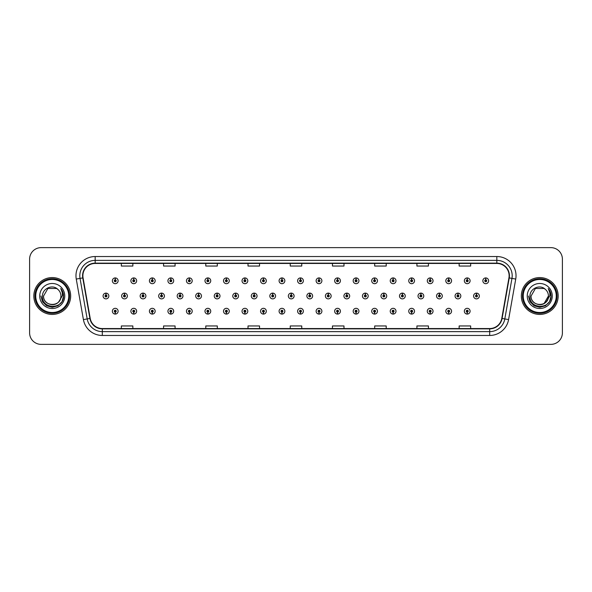 <?xml version="1.0" encoding="UTF-8"?>
<svg xmlns="http://www.w3.org/2000/svg" width="592" height="592" viewBox="0 0 592 592"><rect width="100%" height="100%" fill="white"/><g stroke="black" fill="none" stroke-linecap="round" stroke-linejoin="round"><path stroke-width="0.89" d="M281.918 312.162L281.836 314.078A2.879 2.879 0 0 0 282.088 314.078L281.999 312.162A0.962 0.962 0 0 0 282.917 311.2A0.962 0.962 0 0 0 281.962 310.238A0.962 0.962 0 0 0 281 311.2A0.962 0.962 0 0 0 281.918 312.162L281.94 311.584A0.385 0.385 0 0 1 281.577 311.2A0.385 0.385 0 0 1 281.962 310.815A0.385 0.385 0 0 1 282.347 311.2A0.385 0.385 0 0 1 281.977 311.584L281.999 312.162M263.396 312.162L263.307 314.078A2.879 2.879 0 0 0 263.558 314.078L263.477 312.162A0.962 0.962 0 0 0 264.395 311.2A0.962 0.962 0 0 0 263.433 310.238A0.962 0.962 0 0 0 262.478 311.2A0.962 0.962 0 0 0 263.396 312.162L263.418 311.584A0.385 0.385 0 0 1 263.048 311.2A0.385 0.385 0 0 1 263.433 310.815A0.385 0.385 0 0 1 263.817 311.2A0.385 0.385 0 0 1 263.455 311.584L263.477 312.162M244.866 312.162L244.785 314.078A2.879 2.879 0 0 0 245.036 314.078L244.955 312.162A0.962 0.962 0 0 0 245.872 311.2A0.962 0.962 0 0 0 244.91 310.238A0.962 0.962 0 0 0 243.948 311.2A0.962 0.962 0 0 0 244.866 312.162L244.896 311.584A0.385 0.385 0 0 1 244.526 311.2A0.385 0.385 0 0 1 244.91 310.815A0.385 0.385 0 0 1 245.295 311.2A0.385 0.385 0 0 1 244.925 311.584L244.955 312.162M226.344 312.162L226.262 314.078A2.879 2.879 0 0 0 226.507 314.078L226.425 312.162A0.962 0.962 0 0 0 227.343 311.2A0.962 0.962 0 0 0 226.381 310.238A0.962 0.962 0 0 0 225.426 311.2A0.962 0.962 0 0 0 226.344 312.162L226.366 311.584A0.385 0.385 0 0 1 226.003 311.2A0.385 0.385 0 0 1 226.381 310.815A0.385 0.385 0 0 1 226.766 311.2A0.385 0.385 0 0 1 226.403 311.584L226.425 312.162M189.292 312.162L189.211 314.078A2.879 2.879 0 0 0 189.462 314.078L189.373 312.162A0.962 0.962 0 0 0 190.291 311.2A0.962 0.962 0 0 0 189.336 310.238A0.962 0.962 0 0 0 188.374 311.2A0.962 0.962 0 0 0 189.292 312.162L189.314 311.584A0.385 0.385 0 0 1 188.952 311.2A0.385 0.385 0 0 1 189.336 310.815A0.385 0.385 0 0 1 189.721 311.2A0.385 0.385 0 0 1 189.351 311.584L189.373 312.162M207.814 312.162L207.733 314.078A2.879 2.879 0 0 0 207.984 314.078L207.903 312.162A0.962 0.962 0 0 0 208.821 311.2A0.962 0.962 0 0 0 207.859 310.238A0.962 0.962 0 0 0 206.897 311.2A0.962 0.962 0 0 0 207.814 312.162L207.844 311.584A0.385 0.385 0 0 1 207.474 311.2A0.385 0.385 0 0 1 207.859 310.815A0.385 0.385 0 0 1 208.243 311.2A0.385 0.385 0 0 1 207.873 311.584L207.903 312.162M133.718 312.162L133.637 314.078A2.879 2.879 0 0 0 133.881 314.078L133.799 312.162A0.962 0.962 0 0 0 134.717 311.2A0.962 0.962 0 0 0 133.755 310.238A0.962 0.962 0 0 0 132.8 311.2A0.962 0.962 0 0 0 133.718 312.162L133.74 311.584A0.385 0.385 0 0 1 133.378 311.2A0.385 0.385 0 0 1 133.755 310.815A0.385 0.385 0 0 1 134.14 311.2A0.385 0.385 0 0 1 133.777 311.584L133.799 312.162M152.24 312.162L152.159 314.078A2.879 2.879 0 0 0 152.41 314.078L152.329 312.162A0.962 0.962 0 0 0 153.247 311.2A0.962 0.962 0 0 0 152.285 310.238A0.962 0.962 0 0 0 151.323 311.2A0.962 0.962 0 0 0 152.24 312.162L152.27 311.584A0.385 0.385 0 0 1 151.9 311.2A0.385 0.385 0 0 1 152.285 310.815A0.385 0.385 0 0 1 152.669 311.2A0.385 0.385 0 0 1 152.299 311.584L152.329 312.162M170.77 312.162L170.681 314.078A2.879 2.879 0 0 0 170.933 314.078L170.851 312.162A0.962 0.962 0 0 0 171.769 311.2A0.962 0.962 0 0 0 170.807 310.238A0.962 0.962 0 0 0 169.852 311.2A0.962 0.962 0 0 0 170.77 312.162L170.792 311.584A0.385 0.385 0 0 1 170.422 311.2A0.385 0.385 0 0 1 170.807 310.815A0.385 0.385 0 0 1 171.192 311.2A0.385 0.385 0 0 1 170.829 311.584L170.851 312.162M300.44 312.162L300.359 314.078A2.879 2.879 0 0 0 300.61 314.078L300.529 312.162A0.962 0.962 0 0 0 301.446 311.2A0.962 0.962 0 0 0 300.484 310.238A0.962 0.962 0 0 0 299.522 311.2A0.962 0.962 0 0 0 300.44 312.162L300.47 311.584A0.385 0.385 0 0 1 300.1 311.2A0.385 0.385 0 0 1 300.484 310.815A0.385 0.385 0 0 1 300.869 311.2A0.385 0.385 0 0 1 300.499 311.584L300.529 312.162M318.97 312.162L318.888 314.078A2.879 2.879 0 0 0 319.132 314.078L319.051 312.162A0.962 0.962 0 0 0 319.969 311.2A0.962 0.962 0 0 0 319.007 310.238A0.962 0.962 0 0 0 318.052 311.2A0.962 0.962 0 0 0 318.97 312.162L318.992 311.584A0.385 0.385 0 0 1 318.629 311.2A0.385 0.385 0 0 1 319.007 310.815A0.385 0.385 0 0 1 319.391 311.2A0.385 0.385 0 0 1 319.029 311.584L319.051 312.162M337.492 312.162L337.41 314.078A2.879 2.879 0 0 0 337.662 314.078L337.581 312.162A0.962 0.962 0 0 0 338.498 311.2A0.962 0.962 0 0 0 337.536 310.238A0.962 0.962 0 0 0 336.574 311.2A0.962 0.962 0 0 0 337.492 312.162L337.521 311.584A0.385 0.385 0 0 1 337.151 311.2A0.385 0.385 0 0 1 337.536 310.815A0.385 0.385 0 0 1 337.921 311.2A0.385 0.385 0 0 1 337.551 311.584L337.581 312.162M356.021 312.162L355.933 314.078A2.879 2.879 0 0 0 356.184 314.078L356.103 312.162A0.962 0.962 0 0 0 357.02 311.2A0.962 0.962 0 0 0 356.058 310.238A0.962 0.962 0 0 0 355.104 311.2A0.962 0.962 0 0 0 356.021 312.162L356.044 311.584A0.385 0.385 0 0 1 355.674 311.2A0.385 0.385 0 0 1 356.058 310.815A0.385 0.385 0 0 1 356.443 311.2A0.385 0.385 0 0 1 356.081 311.584L356.103 312.162M374.544 312.162L374.462 314.078A2.879 2.879 0 0 0 374.714 314.078L374.625 312.162A0.962 0.962 0 0 0 375.543 311.2A0.962 0.962 0 0 0 374.588 310.238A0.962 0.962 0 0 0 373.626 311.2A0.962 0.962 0 0 0 374.544 312.162L374.566 311.584A0.385 0.385 0 0 1 374.203 311.2A0.385 0.385 0 0 1 374.588 310.815A0.385 0.385 0 0 1 374.973 311.2A0.385 0.385 0 0 1 374.603 311.584L374.625 312.162M393.066 312.162L392.984 314.078A2.879 2.879 0 0 0 393.236 314.078L393.155 312.162A0.962 0.962 0 0 0 394.072 311.2A0.962 0.962 0 0 0 393.11 310.238A0.962 0.962 0 0 0 392.148 311.2A0.962 0.962 0 0 0 393.066 312.162L393.095 311.584A0.385 0.385 0 0 1 392.725 311.2A0.385 0.385 0 0 1 393.11 310.815A0.385 0.385 0 0 1 393.495 311.2A0.385 0.385 0 0 1 393.125 311.584L393.155 312.162M411.595 312.162L411.514 314.078A2.879 2.879 0 0 0 411.758 314.078L411.677 312.162A0.962 0.962 0 0 0 412.594 311.2A0.962 0.962 0 0 0 411.632 310.238A0.962 0.962 0 0 0 410.678 311.2A0.962 0.962 0 0 0 411.595 312.162L411.618 311.584A0.385 0.385 0 0 1 411.255 311.2A0.385 0.385 0 0 1 411.632 310.815A0.385 0.385 0 0 1 412.017 311.2A0.385 0.385 0 0 1 411.655 311.584L411.677 312.162M430.118 312.162L430.036 314.078A2.879 2.879 0 0 0 430.288 314.078L430.206 312.162A0.962 0.962 0 0 0 431.124 311.2A0.962 0.962 0 0 0 430.162 310.238A0.962 0.962 0 0 0 429.2 311.2A0.962 0.962 0 0 0 430.118 312.162L430.147 311.584A0.385 0.385 0 0 1 429.777 311.2A0.385 0.385 0 0 1 430.162 310.815A0.385 0.385 0 0 1 430.547 311.2A0.385 0.385 0 0 1 430.177 311.584L430.206 312.162M448.647 312.162L448.558 314.078A2.879 2.879 0 0 0 448.81 314.078L448.729 312.162A0.962 0.962 0 0 0 449.646 311.2A0.962 0.962 0 0 0 448.684 310.238A0.962 0.962 0 0 0 447.73 311.2A0.962 0.962 0 0 0 448.647 312.162L448.669 311.584A0.385 0.385 0 0 1 448.299 311.2A0.385 0.385 0 0 1 448.684 310.815A0.385 0.385 0 0 1 449.069 311.2A0.385 0.385 0 0 1 448.706 311.584L448.729 312.162M467.169 312.162L467.088 314.078A2.879 2.879 0 0 0 467.34 314.078L467.251 312.162A0.962 0.962 0 0 0 468.168 311.2A0.962 0.962 0 0 0 467.214 310.238A0.962 0.962 0 0 0 466.252 311.2A0.962 0.962 0 0 0 467.169 312.162L467.192 311.584A0.385 0.385 0 0 1 466.829 311.2A0.385 0.385 0 0 1 467.214 310.815A0.385 0.385 0 0 1 467.599 311.2A0.385 0.385 0 0 1 467.229 311.584L467.251 312.162M115.188 312.162L115.107 314.078A2.879 2.879 0 0 0 115.359 314.078L115.277 312.162A0.962 0.962 0 0 0 116.195 311.2A0.962 0.962 0 0 0 115.233 310.238A0.962 0.962 0 0 0 114.271 311.2A0.962 0.962 0 0 0 115.188 312.162L115.218 311.584A0.385 0.385 0 0 1 114.848 311.2A0.385 0.385 0 0 1 115.233 310.815A0.385 0.385 0 0 1 115.618 311.2A0.385 0.385 0 0 1 115.248 311.584L115.277 312.162M291.264 295.038L291.345 293.121A2.879 2.879 0 0 0 291.094 293.121L291.183 295.038A0.962 0.962 0 0 0 290.265 296A0.962 0.962 0 0 0 291.22 296.962A0.962 0.962 0 0 0 292.182 296A0.962 0.962 0 0 0 291.264 295.038L291.242 295.615A0.385 0.385 0 0 1 291.604 296A0.385 0.385 0 0 1 291.22 296.385A0.385 0.385 0 0 1 290.842 296A0.385 0.385 0 0 1 291.205 295.615L291.183 295.038M272.742 295.038L272.823 293.121A2.879 2.879 0 0 0 272.572 293.121L272.653 295.038A0.962 0.962 0 0 0 271.735 296A0.962 0.962 0 0 0 272.697 296.962A0.962 0.962 0 0 0 273.659 296A0.962 0.962 0 0 0 272.742 295.038L272.712 295.615A0.385 0.385 0 0 1 273.082 296A0.385 0.385 0 0 1 272.697 296.385A0.385 0.385 0 0 1 272.313 296A0.385 0.385 0 0 1 272.683 295.615L272.653 295.038M254.212 295.038L254.301 293.121A2.879 2.879 0 0 0 254.049 293.121L254.131 295.038A0.962 0.962 0 0 0 253.213 296A0.962 0.962 0 0 0 254.175 296.962A0.962 0.962 0 0 0 255.13 296A0.962 0.962 0 0 0 254.212 295.038L254.19 295.615A0.385 0.385 0 0 1 254.553 296A0.385 0.385 0 0 1 254.175 296.385A0.385 0.385 0 0 1 253.79 296A0.385 0.385 0 0 1 254.153 295.615L254.131 295.038M235.69 295.038L235.771 293.121A2.879 2.879 0 0 0 235.52 293.121L235.609 295.038A0.962 0.962 0 0 0 234.691 296A0.962 0.962 0 0 0 235.646 296.962A0.962 0.962 0 0 0 236.608 296A0.962 0.962 0 0 0 235.69 295.038L235.66 295.615A0.385 0.385 0 0 1 236.03 296A0.385 0.385 0 0 1 235.646 296.385A0.385 0.385 0 0 1 235.261 296A0.385 0.385 0 0 1 235.631 295.615L235.609 295.038M180.116 295.038L180.197 293.121A2.879 2.879 0 0 0 179.946 293.121L180.027 295.038A0.962 0.962 0 0 0 179.11 296A0.962 0.962 0 0 0 180.072 296.962A0.962 0.962 0 0 0 181.034 296A0.962 0.962 0 0 0 180.116 295.038L180.086 295.615A0.385 0.385 0 0 1 180.456 296A0.385 0.385 0 0 1 180.072 296.385A0.385 0.385 0 0 1 179.687 296A0.385 0.385 0 0 1 180.057 295.615L180.027 295.038M161.586 295.038L161.675 293.121A2.879 2.879 0 0 0 161.424 293.121L161.505 295.038A0.962 0.962 0 0 0 160.587 296A0.962 0.962 0 0 0 161.549 296.962A0.962 0.962 0 0 0 162.504 296A0.962 0.962 0 0 0 161.586 295.038L161.564 295.615A0.385 0.385 0 0 1 161.927 296A0.385 0.385 0 0 1 161.549 296.385A0.385 0.385 0 0 1 161.165 296A0.385 0.385 0 0 1 161.527 295.615L161.505 295.038M143.064 295.038L143.146 293.121A2.879 2.879 0 0 0 142.894 293.121L142.983 295.038A0.962 0.962 0 0 0 142.058 296A0.962 0.962 0 0 0 143.02 296.962A0.962 0.962 0 0 0 143.982 296A0.962 0.962 0 0 0 143.064 295.038L143.035 295.615A0.385 0.385 0 0 1 143.405 296A0.385 0.385 0 0 1 143.02 296.385A0.385 0.385 0 0 1 142.635 296A0.385 0.385 0 0 1 143.005 295.615L142.983 295.038M124.535 295.038L124.623 293.121A2.879 2.879 0 0 0 124.372 293.121L124.453 295.038A0.962 0.962 0 0 0 123.536 296A0.962 0.962 0 0 0 124.498 296.962A0.962 0.962 0 0 0 125.452 296A0.962 0.962 0 0 0 124.535 295.038L124.512 295.615A0.385 0.385 0 0 1 124.882 296A0.385 0.385 0 0 1 124.498 296.385A0.385 0.385 0 0 1 124.113 296A0.385 0.385 0 0 1 124.483 295.615L124.453 295.038M217.16 295.038L217.249 293.121A2.879 2.879 0 0 0 216.998 293.121L217.079 295.038A0.962 0.962 0 0 0 216.161 296A0.962 0.962 0 0 0 217.123 296.962A0.962 0.962 0 0 0 218.078 296A0.962 0.962 0 0 0 217.16 295.038L217.138 295.615A0.385 0.385 0 0 1 217.508 296A0.385 0.385 0 0 1 217.123 296.385A0.385 0.385 0 0 1 216.739 296A0.385 0.385 0 0 1 217.109 295.615L217.079 295.038M198.638 295.038L198.72 293.121A2.879 2.879 0 0 0 198.468 293.121L198.557 295.038A0.962 0.962 0 0 0 197.639 296A0.962 0.962 0 0 0 198.594 296.962A0.962 0.962 0 0 0 199.556 296A0.962 0.962 0 0 0 198.638 295.038L198.616 295.615A0.385 0.385 0 0 1 198.979 296A0.385 0.385 0 0 1 198.594 296.385A0.385 0.385 0 0 1 198.216 296A0.385 0.385 0 0 1 198.579 295.615L198.557 295.038M309.786 295.038L309.875 293.121A2.879 2.879 0 0 0 309.623 293.121L309.705 295.038A0.962 0.962 0 0 0 308.787 296A0.962 0.962 0 0 0 309.749 296.962A0.962 0.962 0 0 0 310.704 296A0.962 0.962 0 0 0 309.786 295.038L309.764 295.615A0.385 0.385 0 0 1 310.134 296A0.385 0.385 0 0 1 309.749 296.385A0.385 0.385 0 0 1 309.364 296A0.385 0.385 0 0 1 309.734 295.615L309.705 295.038M328.316 295.038L328.397 293.121A2.879 2.879 0 0 0 328.146 293.121L328.234 295.038A0.962 0.962 0 0 0 327.317 296A0.962 0.962 0 0 0 328.271 296.962A0.962 0.962 0 0 0 329.233 296A0.962 0.962 0 0 0 328.316 295.038L328.286 295.615A0.385 0.385 0 0 1 328.656 296A0.385 0.385 0 0 1 328.271 296.385A0.385 0.385 0 0 1 327.887 296A0.385 0.385 0 0 1 328.257 295.615L328.234 295.038M346.838 295.038L346.927 293.121A2.879 2.879 0 0 0 346.675 293.121L346.757 295.038A0.962 0.962 0 0 0 345.839 296A0.962 0.962 0 0 0 346.801 296.962A0.962 0.962 0 0 0 347.756 296A0.962 0.962 0 0 0 346.838 295.038L346.816 295.615A0.385 0.385 0 0 1 347.178 296A0.385 0.385 0 0 1 346.801 296.385A0.385 0.385 0 0 1 346.416 296A0.385 0.385 0 0 1 346.779 295.615L346.757 295.038M365.368 295.038L365.449 293.121A2.879 2.879 0 0 0 365.197 293.121L365.279 295.038A0.962 0.962 0 0 0 364.361 296A0.962 0.962 0 0 0 365.323 296.962A0.962 0.962 0 0 0 366.285 296A0.962 0.962 0 0 0 365.368 295.038L365.338 295.615A0.385 0.385 0 0 1 365.708 296A0.385 0.385 0 0 1 365.323 296.385A0.385 0.385 0 0 1 364.938 296A0.385 0.385 0 0 1 365.308 295.615L365.279 295.038M383.89 295.038L383.971 293.121A2.879 2.879 0 0 0 383.72 293.121L383.808 295.038A0.962 0.962 0 0 0 382.891 296A0.962 0.962 0 0 0 383.845 296.962A0.962 0.962 0 0 0 384.807 296A0.962 0.962 0 0 0 383.89 295.038L383.868 295.615A0.385 0.385 0 0 1 384.23 296A0.385 0.385 0 0 1 383.845 296.385A0.385 0.385 0 0 1 383.468 296A0.385 0.385 0 0 1 383.831 295.615L383.808 295.038M402.412 295.038L402.501 293.121A2.879 2.879 0 0 0 402.249 293.121L402.331 295.038A0.962 0.962 0 0 0 401.413 296A0.962 0.962 0 0 0 402.375 296.962A0.962 0.962 0 0 0 403.33 296A0.962 0.962 0 0 0 402.412 295.038L402.39 295.615A0.385 0.385 0 0 1 402.76 296A0.385 0.385 0 0 1 402.375 296.385A0.385 0.385 0 0 1 401.99 296A0.385 0.385 0 0 1 402.36 295.615L402.331 295.038M420.942 295.038L421.023 293.121A2.879 2.879 0 0 0 420.771 293.121L420.86 295.038A0.962 0.962 0 0 0 419.943 296A0.962 0.962 0 0 0 420.897 296.962A0.962 0.962 0 0 0 421.859 296A0.962 0.962 0 0 0 420.942 295.038L420.912 295.615A0.385 0.385 0 0 1 421.282 296A0.385 0.385 0 0 1 420.897 296.385A0.385 0.385 0 0 1 420.512 296A0.385 0.385 0 0 1 420.882 295.615L420.86 295.038M439.464 295.038L439.553 293.121A2.879 2.879 0 0 0 439.301 293.121L439.382 295.038A0.962 0.962 0 0 0 438.465 296A0.962 0.962 0 0 0 439.427 296.962A0.962 0.962 0 0 0 440.381 296A0.962 0.962 0 0 0 439.464 295.038L439.442 295.615A0.385 0.385 0 0 1 439.804 296A0.385 0.385 0 0 1 439.427 296.385A0.385 0.385 0 0 1 439.042 296A0.385 0.385 0 0 1 439.405 295.615L439.382 295.038M457.993 295.038L458.075 293.121A2.879 2.879 0 0 0 457.823 293.121L457.905 295.038A0.962 0.962 0 0 0 456.987 296A0.962 0.962 0 0 0 457.949 296.962A0.962 0.962 0 0 0 458.911 296A0.962 0.962 0 0 0 457.993 295.038L457.964 295.615A0.385 0.385 0 0 1 458.334 296A0.385 0.385 0 0 1 457.949 296.385A0.385 0.385 0 0 1 457.564 296A0.385 0.385 0 0 1 457.934 295.615L457.905 295.038M476.516 295.038L476.597 293.121A2.879 2.879 0 0 0 476.345 293.121L476.434 295.038A0.962 0.962 0 0 0 475.517 296A0.962 0.962 0 0 0 476.471 296.962A0.962 0.962 0 0 0 477.433 296A0.962 0.962 0 0 0 476.516 295.038L476.493 295.615A0.385 0.385 0 0 1 476.856 296A0.385 0.385 0 0 1 476.471 296.385A0.385 0.385 0 0 1 476.094 296A0.385 0.385 0 0 1 476.456 295.615L476.434 295.038M106.012 295.038L106.094 293.121A2.879 2.879 0 0 0 105.842 293.121L105.931 295.038A0.962 0.962 0 0 0 105.013 296A0.962 0.962 0 0 0 105.968 296.962A0.962 0.962 0 0 0 106.93 296A0.962 0.962 0 0 0 106.012 295.038L105.99 295.615A0.385 0.385 0 0 1 106.353 296A0.385 0.385 0 0 1 105.968 296.385A0.385 0.385 0 0 1 105.591 296A0.385 0.385 0 0 1 105.953 295.615L105.931 295.038M189.373 279.838L189.462 277.922A2.879 2.879 0 0 0 189.211 277.922L189.292 279.838A0.962 0.962 0 0 0 188.374 280.8A0.962 0.962 0 0 0 189.336 281.762A0.962 0.962 0 0 0 190.291 280.8A0.962 0.962 0 0 0 189.373 279.838L189.351 280.416A0.385 0.385 0 0 1 189.721 280.8A0.385 0.385 0 0 1 189.336 281.185A0.385 0.385 0 0 1 188.952 280.8A0.385 0.385 0 0 1 189.314 280.416L189.292 279.838M170.851 279.838L170.933 277.922A2.879 2.879 0 0 0 170.681 277.922L170.77 279.838A0.962 0.962 0 0 0 169.852 280.8A0.962 0.962 0 0 0 170.807 281.762A0.962 0.962 0 0 0 171.769 280.8A0.962 0.962 0 0 0 170.851 279.838L170.829 280.416A0.385 0.385 0 0 1 171.192 280.8A0.385 0.385 0 0 1 170.807 281.185A0.385 0.385 0 0 1 170.422 280.8A0.385 0.385 0 0 1 170.792 280.416L170.77 279.838M152.329 279.838L152.41 277.922A2.879 2.879 0 0 0 152.159 277.922L152.24 279.838A0.962 0.962 0 0 0 151.323 280.8A0.962 0.962 0 0 0 152.285 281.762A0.962 0.962 0 0 0 153.247 280.8A0.962 0.962 0 0 0 152.329 279.838L152.299 280.416A0.385 0.385 0 0 1 152.669 280.8A0.385 0.385 0 0 1 152.285 281.185A0.385 0.385 0 0 1 151.9 280.8A0.385 0.385 0 0 1 152.27 280.416L152.24 279.838M133.799 279.838L133.881 277.922A2.879 2.879 0 0 0 133.637 277.922L133.718 279.838A0.962 0.962 0 0 0 132.8 280.8A0.962 0.962 0 0 0 133.755 281.762A0.962 0.962 0 0 0 134.717 280.8A0.962 0.962 0 0 0 133.799 279.838L133.777 280.416A0.385 0.385 0 0 1 134.14 280.8A0.385 0.385 0 0 1 133.755 281.185A0.385 0.385 0 0 1 133.378 280.8A0.385 0.385 0 0 1 133.74 280.416L133.718 279.838M207.903 279.838L207.984 277.922A2.879 2.879 0 0 0 207.733 277.922L207.814 279.838A0.962 0.962 0 0 0 206.897 280.8A0.962 0.962 0 0 0 207.859 281.762A0.962 0.962 0 0 0 208.821 280.8A0.962 0.962 0 0 0 207.903 279.838L207.873 280.416A0.385 0.385 0 0 1 208.243 280.8A0.385 0.385 0 0 1 207.859 281.185A0.385 0.385 0 0 1 207.474 280.8A0.385 0.385 0 0 1 207.844 280.416L207.814 279.838M226.425 279.838L226.507 277.922A2.879 2.879 0 0 0 226.262 277.922L226.344 279.838A0.962 0.962 0 0 0 225.426 280.8A0.962 0.962 0 0 0 226.381 281.762A0.962 0.962 0 0 0 227.343 280.8A0.962 0.962 0 0 0 226.425 279.838L226.403 280.416A0.385 0.385 0 0 1 226.766 280.8A0.385 0.385 0 0 1 226.381 281.185A0.385 0.385 0 0 1 226.003 280.8A0.385 0.385 0 0 1 226.366 280.416L226.344 279.838M244.955 279.838L245.036 277.922A2.879 2.879 0 0 0 244.785 277.922L244.866 279.838A0.962 0.962 0 0 0 243.948 280.8A0.962 0.962 0 0 0 244.91 281.762A0.962 0.962 0 0 0 245.872 280.8A0.962 0.962 0 0 0 244.955 279.838L244.925 280.416A0.385 0.385 0 0 1 245.295 280.8A0.385 0.385 0 0 1 244.91 281.185A0.385 0.385 0 0 1 244.526 280.8A0.385 0.385 0 0 1 244.896 280.416L244.866 279.838M263.477 279.838L263.558 277.922A2.879 2.879 0 0 0 263.307 277.922L263.396 279.838A0.962 0.962 0 0 0 262.478 280.8A0.962 0.962 0 0 0 263.433 281.762A0.962 0.962 0 0 0 264.395 280.8A0.962 0.962 0 0 0 263.477 279.838L263.455 280.416A0.385 0.385 0 0 1 263.817 280.8A0.385 0.385 0 0 1 263.433 281.185A0.385 0.385 0 0 1 263.048 280.8A0.385 0.385 0 0 1 263.418 280.416L263.396 279.838M281.999 279.838L282.088 277.922A2.879 2.879 0 0 0 281.836 277.922L281.918 279.838A0.962 0.962 0 0 0 281 280.8A0.962 0.962 0 0 0 281.962 281.762A0.962 0.962 0 0 0 282.917 280.8A0.962 0.962 0 0 0 281.999 279.838L281.977 280.416A0.385 0.385 0 0 1 282.347 280.8A0.385 0.385 0 0 1 281.962 281.185A0.385 0.385 0 0 1 281.577 280.8A0.385 0.385 0 0 1 281.94 280.416L281.918 279.838M300.529 279.838L300.61 277.922A2.879 2.879 0 0 0 300.359 277.922L300.44 279.838A0.962 0.962 0 0 0 299.522 280.8A0.962 0.962 0 0 0 300.484 281.762A0.962 0.962 0 0 0 301.446 280.8A0.962 0.962 0 0 0 300.529 279.838L300.499 280.416A0.385 0.385 0 0 1 300.869 280.8A0.385 0.385 0 0 1 300.484 281.185A0.385 0.385 0 0 1 300.1 280.8A0.385 0.385 0 0 1 300.47 280.416L300.44 279.838M319.051 279.838L319.132 277.922A2.879 2.879 0 0 0 318.888 277.922L318.97 279.838A0.962 0.962 0 0 0 318.052 280.8A0.962 0.962 0 0 0 319.007 281.762A0.962 0.962 0 0 0 319.969 280.8A0.962 0.962 0 0 0 319.051 279.838L319.029 280.416A0.385 0.385 0 0 1 319.391 280.8A0.385 0.385 0 0 1 319.007 281.185A0.385 0.385 0 0 1 318.629 280.8A0.385 0.385 0 0 1 318.992 280.416L318.97 279.838M337.581 279.838L337.662 277.922A2.879 2.879 0 0 0 337.41 277.922L337.492 279.838A0.962 0.962 0 0 0 336.574 280.8A0.962 0.962 0 0 0 337.536 281.762A0.962 0.962 0 0 0 338.498 280.8A0.962 0.962 0 0 0 337.581 279.838L337.551 280.416A0.385 0.385 0 0 1 337.921 280.8A0.385 0.385 0 0 1 337.536 281.185A0.385 0.385 0 0 1 337.151 280.8A0.385 0.385 0 0 1 337.521 280.416L337.492 279.838M356.103 279.838L356.184 277.922A2.879 2.879 0 0 0 355.933 277.922L356.021 279.838A0.962 0.962 0 0 0 355.104 280.8A0.962 0.962 0 0 0 356.058 281.762A0.962 0.962 0 0 0 357.02 280.8A0.962 0.962 0 0 0 356.103 279.838L356.081 280.416A0.385 0.385 0 0 1 356.443 280.8A0.385 0.385 0 0 1 356.058 281.185A0.385 0.385 0 0 1 355.674 280.8A0.385 0.385 0 0 1 356.044 280.416L356.021 279.838M374.625 279.838L374.714 277.922A2.879 2.879 0 0 0 374.462 277.922L374.544 279.838A0.962 0.962 0 0 0 373.626 280.8A0.962 0.962 0 0 0 374.588 281.762A0.962 0.962 0 0 0 375.543 280.8A0.962 0.962 0 0 0 374.625 279.838L374.603 280.416A0.385 0.385 0 0 1 374.973 280.8A0.385 0.385 0 0 1 374.588 281.185A0.385 0.385 0 0 1 374.203 280.8A0.385 0.385 0 0 1 374.566 280.416L374.544 279.838M393.155 279.838L393.236 277.922A2.879 2.879 0 0 0 392.984 277.922L393.066 279.838A0.962 0.962 0 0 0 392.148 280.8A0.962 0.962 0 0 0 393.11 281.762A0.962 0.962 0 0 0 394.072 280.8A0.962 0.962 0 0 0 393.155 279.838L393.125 280.416A0.385 0.385 0 0 1 393.495 280.8A0.385 0.385 0 0 1 393.11 281.185A0.385 0.385 0 0 1 392.725 280.8A0.385 0.385 0 0 1 393.095 280.416L393.066 279.838M411.677 279.838L411.758 277.922A2.879 2.879 0 0 0 411.514 277.922L411.595 279.838A0.962 0.962 0 0 0 410.678 280.8A0.962 0.962 0 0 0 411.632 281.762A0.962 0.962 0 0 0 412.594 280.8A0.962 0.962 0 0 0 411.677 279.838L411.655 280.416A0.385 0.385 0 0 1 412.017 280.8A0.385 0.385 0 0 1 411.632 281.185A0.385 0.385 0 0 1 411.255 280.8A0.385 0.385 0 0 1 411.618 280.416L411.595 279.838M430.206 279.838L430.288 277.922A2.879 2.879 0 0 0 430.036 277.922L430.118 279.838A0.962 0.962 0 0 0 429.2 280.8A0.962 0.962 0 0 0 430.162 281.762A0.962 0.962 0 0 0 431.124 280.8A0.962 0.962 0 0 0 430.206 279.838L430.177 280.416A0.385 0.385 0 0 1 430.547 280.8A0.385 0.385 0 0 1 430.162 281.185A0.385 0.385 0 0 1 429.777 280.8A0.385 0.385 0 0 1 430.147 280.416L430.118 279.838M448.729 279.838L448.81 277.922A2.879 2.879 0 0 0 448.558 277.922L448.647 279.838A0.962 0.962 0 0 0 447.73 280.8A0.962 0.962 0 0 0 448.684 281.762A0.962 0.962 0 0 0 449.646 280.8A0.962 0.962 0 0 0 448.729 279.838L448.706 280.416A0.385 0.385 0 0 1 449.069 280.8A0.385 0.385 0 0 1 448.684 281.185A0.385 0.385 0 0 1 448.299 280.8A0.385 0.385 0 0 1 448.669 280.416L448.647 279.838M467.251 279.838L467.34 277.922A2.879 2.879 0 0 0 467.088 277.922L467.169 279.838A0.962 0.962 0 0 0 466.252 280.8A0.962 0.962 0 0 0 467.214 281.762A0.962 0.962 0 0 0 468.168 280.8A0.962 0.962 0 0 0 467.251 279.838L467.229 280.416A0.385 0.385 0 0 1 467.599 280.8A0.385 0.385 0 0 1 467.214 281.185A0.385 0.385 0 0 1 466.829 280.8A0.385 0.385 0 0 1 467.192 280.416L467.169 279.838M485.78 279.838L485.862 277.922A2.879 2.879 0 0 0 485.61 277.922L485.692 279.838A0.962 0.962 0 0 0 484.774 280.8A0.962 0.962 0 0 0 485.736 281.762A0.962 0.962 0 0 0 486.698 280.8A0.962 0.962 0 0 0 485.78 279.838L485.751 280.416A0.385 0.385 0 0 1 486.121 280.8A0.385 0.385 0 0 1 485.736 281.185A0.385 0.385 0 0 1 485.351 280.8A0.385 0.385 0 0 1 485.721 280.416L485.692 279.838M115.277 279.838L115.359 277.922A2.879 2.879 0 0 0 115.107 277.922L115.188 279.838A0.962 0.962 0 0 0 114.271 280.8A0.962 0.962 0 0 0 115.233 281.762A0.962 0.962 0 0 0 116.195 280.8A0.962 0.962 0 0 0 115.277 279.838L115.248 280.416A0.385 0.385 0 0 1 115.618 280.8A0.385 0.385 0 0 1 115.233 281.185A0.385 0.385 0 0 1 114.848 280.8A0.385 0.385 0 0 1 115.218 280.416L115.188 279.838M33.825 296A18.426 18.426 0 0 0 52.251 314.426A18.426 18.426 0 0 0 70.67 296A18.426 18.426 0 0 0 52.251 277.574A18.426 18.426 0 0 0 33.825 296A18.426 18.426 0 0 0 52.251 314.426A18.426 18.426 0 0 0 70.67 296A18.426 18.426 0 0 0 52.251 277.574A18.426 18.426 0 0 0 33.825 296M521.33 296A18.426 18.426 0 0 0 539.749 314.426A18.426 18.426 0 0 0 558.175 296A18.426 18.426 0 0 0 539.749 277.574A18.426 18.426 0 0 0 521.33 296A18.426 18.426 0 0 0 539.749 314.426A18.426 18.426 0 0 0 558.175 296A18.426 18.426 0 0 0 539.749 277.574A18.426 18.426 0 0 0 521.33 296M82.88 275.731A12.284 12.284 0 0 1 95.164 263.447L496.836 263.447A12.284 12.284 0 0 1 508.935 277.863L501.787 318.4A12.284 12.284 0 0 1 489.688 328.553L102.312 328.553A12.284 12.284 0 0 1 90.213 318.4L83.065 277.863A12.284 12.284 0 0 1 82.88 275.731M82.577 275.731A12.587 12.587 0 0 0 82.762 277.922L89.91 318.452A12.587 12.587 0 0 0 102.312 328.856L489.688 328.856A12.587 12.587 0 0 0 502.09 318.452L509.238 277.922A12.587 12.587 0 0 0 496.836 263.144L95.164 263.144A12.587 12.587 0 0 0 82.577 275.731M76.264 279.061A19.196 19.196 0 0 1 95.164 256.536L496.836 256.536A19.196 19.196 0 0 1 515.736 279.061L508.587 319.599A19.196 19.196 0 0 1 489.688 335.464L102.312 335.464A19.196 19.196 0 0 1 83.413 319.599L76.264 279.061L80.046 278.395A15.355 15.355 0 0 1 95.164 260.376L496.836 260.376A15.355 15.355 0 0 1 511.954 278.395L504.813 318.933A15.355 15.355 0 0 1 489.688 331.624L102.312 331.624A15.355 15.355 0 0 1 87.187 318.933L80.046 278.395A15.355 15.355 0 0 1 79.809 275.731M562.4 259.148A11.514 11.514 0 0 0 550.886 247.634L41.114 247.634A11.514 11.514 0 0 0 29.6 259.148L29.6 332.852A11.514 11.514 0 0 0 41.114 344.366L550.886 344.366A11.514 11.514 0 0 0 562.4 332.852L562.4 259.148L562.4 332.852M290.243 263.447L290.243 266.045L301.757 266.045L301.757 263.447M248.018 263.447L248.018 266.045L259.533 266.045L259.533 263.447M205.794 263.447L205.794 266.045L217.308 266.045L217.308 263.447M163.57 263.447L163.57 266.045L175.084 266.045L175.084 263.447M121.345 263.447L121.345 266.045L132.86 266.045L132.86 263.447M332.467 263.447L332.467 266.045L343.982 266.045L343.982 263.447M374.692 263.447L374.692 266.045L386.206 266.045L386.206 263.447M416.916 263.447L416.916 266.045L428.43 266.045L428.43 263.447M459.14 263.447L459.14 266.045L470.655 266.045L470.655 263.447M301.757 328.553L301.757 325.955L290.243 325.955L290.243 328.553M259.533 328.553L259.533 325.955L248.018 325.955L248.018 328.553M217.308 328.553L217.308 325.955L205.794 325.955L205.794 328.553M175.084 328.553L175.084 325.955L163.57 325.955L163.57 328.553M132.86 328.553L132.86 325.955L121.345 325.955L121.345 328.553M343.982 328.553L343.982 325.955L332.467 325.955L332.467 328.553M386.206 328.553L386.206 325.955L374.692 325.955L374.692 328.553M428.43 328.553L428.43 325.955L416.916 325.955L416.916 328.553M470.655 328.553L470.655 325.955L459.14 325.955L459.14 328.553M29.6 259.148L29.6 332.852M550.886 247.634L41.114 247.634M41.114 344.366L550.886 344.366M118.111 280.8A2.879 2.879 0 0 0 115.359 277.922A2.879 2.879 0 0 1 118.111 280.8A2.879 2.879 0 0 1 115.233 283.679A2.879 2.879 0 0 1 112.354 280.8A2.879 2.879 0 0 1 115.107 277.922M108.847 296A2.879 2.879 0 0 0 106.094 293.121A2.879 2.879 0 0 1 108.847 296A2.879 2.879 0 0 1 105.968 298.879A2.879 2.879 0 0 1 103.089 296A2.879 2.879 0 0 1 105.842 293.121M112.354 311.2A2.879 2.879 0 0 0 115.107 314.078A2.879 2.879 0 0 1 112.354 311.2A2.879 2.879 0 0 1 115.233 308.321A2.879 2.879 0 0 1 118.111 311.2A2.879 2.879 0 0 1 115.359 314.078M68.753 296A16.509 16.509 0 0 0 52.251 279.491A16.509 16.509 0 0 0 35.742 296A16.509 16.509 0 0 0 52.251 312.509A16.509 16.509 0 0 0 68.753 296M69.523 296A17.272 17.272 0 0 0 52.251 278.728A17.272 17.272 0 0 0 34.972 296A17.272 17.272 0 0 0 52.251 313.272A17.272 17.272 0 0 0 69.523 296M60.895 288.704C62.648 290.827 63.536 293.255 63.566 296C63.529 293.151 62.582 290.657 60.724 288.504C62.138 290.827 62.641 293.321 62.219 296L58.897 301.572A8.68 8.68 0 0 0 60.924 296C61.457 307.196 43.038 307.196 43.571 296L47.908 288.482L56.588 288.482L57.935 289.444C52.607 283.864 42.358 288.459 42.454 296C41.477 309.394 63.196 309.749 63.544 296.651L63.566 296.089M60.924 296C61.457 307.196 43.038 307.196 43.571 296L47.908 288.482L56.588 288.482L57.935 289.444L56.588 288.482L47.908 288.482L43.571 296C43.038 307.196 61.457 307.196 60.924 296C61.457 307.196 43.038 307.196 43.571 296C43.038 307.196 61.457 307.196 60.924 296C61.457 307.196 43.038 307.196 43.571 296C43.038 307.196 61.457 307.196 60.924 296C61.457 307.196 43.038 307.196 43.571 296C43.038 307.196 61.457 307.196 60.924 296A8.68 8.68 0 0 0 57.935 289.444M58.897 301.572C54.294 307.803 43.12 303.822 43.571 296M39.731 296A12.513 12.513 0 0 0 52.251 308.513A12.513 12.513 0 0 0 64.765 296A12.513 12.513 0 0 0 52.251 283.487A12.513 12.513 0 0 0 39.731 296M60.806 288.6L63.559 296.326L60.806 288.6L63.559 296.326L60.806 288.6L63.559 296.326L60.806 288.6L63.559 296.326L60.806 288.6L63.559 296.326L60.806 288.6L63.566 296L62.049 301.661L57.905 305.798L52.251 307.315L46.59 305.798L42.446 301.661L40.929 296M556.258 296A16.509 16.509 0 0 0 539.749 279.491A16.509 16.509 0 0 0 523.247 296A16.509 16.509 0 0 0 539.749 312.509A16.509 16.509 0 0 0 556.258 296M557.028 296A17.272 17.272 0 0 0 539.749 278.728A17.272 17.272 0 0 0 522.477 296A17.272 17.272 0 0 0 539.749 313.272A17.272 17.272 0 0 0 557.028 296M548.399 288.704C550.153 290.827 551.041 293.255 551.071 296C551.034 293.151 550.086 290.657 548.229 288.504C549.642 290.827 550.146 293.321 549.724 296L546.401 301.572A8.68 8.68 0 0 0 548.429 296C548.962 307.196 530.543 307.196 531.076 296L535.412 288.482L544.092 288.482L545.439 289.444C540.111 283.864 529.862 288.459 529.958 296C528.982 309.394 550.701 309.749 551.048 296.651L551.071 296.089M546.401 301.572C541.798 307.803 530.624 303.822 531.076 296C530.543 307.196 548.962 307.196 548.429 296C548.962 307.196 530.543 307.196 531.076 296C530.543 307.196 548.962 307.196 548.429 296C548.962 307.196 530.543 307.196 531.076 296C530.543 307.196 548.962 307.196 548.429 296L544.092 303.518L548.429 296C548.962 307.196 530.543 307.196 531.076 296L535.412 288.482L531.076 296L535.412 288.482L544.092 288.482L545.439 289.444L544.092 288.482L535.412 288.482L531.076 296L535.412 288.482M531.076 296L535.412 288.482L544.092 288.482L545.439 289.444L544.092 288.482L535.412 288.482L531.076 296L535.412 288.482L544.092 288.482L545.439 289.444A8.68 8.68 0 0 1 548.429 296M527.235 296A12.513 12.513 0 0 0 539.749 308.513A12.513 12.513 0 0 0 552.269 296A12.513 12.513 0 0 0 539.749 283.487A12.513 12.513 0 0 0 527.235 296M548.31 288.6L551.063 296.326L548.31 288.6L551.063 296.326L548.31 288.6L551.063 296.326L548.31 288.6L551.063 296.326L548.31 288.6L551.063 296.326L548.31 288.6L551.071 296L549.554 301.661L545.41 305.798L539.749 307.315L534.095 305.798L529.951 301.661L528.434 296M136.641 280.8A2.879 2.879 0 0 0 133.881 277.922A2.879 2.879 0 0 1 136.641 280.8A2.879 2.879 0 0 1 133.755 283.679A2.879 2.879 0 0 1 130.876 280.8A2.879 2.879 0 0 1 133.637 277.922M155.163 280.8A2.879 2.879 0 0 0 152.41 277.922A2.879 2.879 0 0 1 155.163 280.8A2.879 2.879 0 0 1 152.285 283.679A2.879 2.879 0 0 1 149.406 280.8A2.879 2.879 0 0 1 152.159 277.922M173.685 280.8A2.879 2.879 0 0 0 170.933 277.922A2.879 2.879 0 0 1 173.685 280.8A2.879 2.879 0 0 1 170.807 283.679A2.879 2.879 0 0 1 167.928 280.8A2.879 2.879 0 0 1 170.681 277.922M192.215 280.8A2.879 2.879 0 0 0 189.462 277.922A2.879 2.879 0 0 1 192.215 280.8A2.879 2.879 0 0 1 189.336 283.679A2.879 2.879 0 0 1 186.458 280.8A2.879 2.879 0 0 1 189.211 277.922M130.876 311.2A2.879 2.879 0 0 0 133.637 314.078A2.879 2.879 0 0 1 130.876 311.2A2.879 2.879 0 0 1 133.755 308.321A2.879 2.879 0 0 1 136.641 311.2A2.879 2.879 0 0 1 133.881 314.078M149.406 311.2A2.879 2.879 0 0 0 152.159 314.078A2.879 2.879 0 0 1 149.406 311.2A2.879 2.879 0 0 1 152.285 308.321A2.879 2.879 0 0 1 155.163 311.2A2.879 2.879 0 0 1 152.41 314.078M167.928 311.2A2.879 2.879 0 0 0 170.681 314.078A2.879 2.879 0 0 1 167.928 311.2A2.879 2.879 0 0 1 170.807 308.321A2.879 2.879 0 0 1 173.685 311.2A2.879 2.879 0 0 1 170.933 314.078M186.458 311.2A2.879 2.879 0 0 0 189.211 314.078A2.879 2.879 0 0 1 186.458 311.2A2.879 2.879 0 0 1 189.336 308.321A2.879 2.879 0 0 1 192.215 311.2A2.879 2.879 0 0 1 189.462 314.078L189.396 312.546M127.376 296A2.879 2.879 0 0 0 124.623 293.121A2.879 2.879 0 0 1 127.376 296A2.879 2.879 0 0 1 124.498 298.879A2.879 2.879 0 0 1 121.619 296A2.879 2.879 0 0 1 124.372 293.121M145.898 296A2.879 2.879 0 0 0 143.146 293.121A2.879 2.879 0 0 1 145.898 296A2.879 2.879 0 0 1 143.02 298.879A2.879 2.879 0 0 1 140.141 296A2.879 2.879 0 0 1 142.894 293.121M164.428 296A2.879 2.879 0 0 0 161.675 293.121A2.879 2.879 0 0 1 164.428 296A2.879 2.879 0 0 1 161.549 298.879A2.879 2.879 0 0 1 158.671 296A2.879 2.879 0 0 1 161.424 293.121M182.95 296A2.879 2.879 0 0 0 180.197 293.121A2.879 2.879 0 0 1 182.95 296A2.879 2.879 0 0 1 180.072 298.879A2.879 2.879 0 0 1 177.193 296A2.879 2.879 0 0 1 179.946 293.121L180.012 294.661M210.737 280.8A2.879 2.879 0 0 0 207.984 277.922A2.879 2.879 0 0 1 210.737 280.8A2.879 2.879 0 0 1 207.859 283.679A2.879 2.879 0 0 1 204.98 280.8A2.879 2.879 0 0 1 207.733 277.922M229.267 280.8A2.879 2.879 0 0 0 226.507 277.922A2.879 2.879 0 0 1 229.267 280.8A2.879 2.879 0 0 1 226.381 283.679A2.879 2.879 0 0 1 223.502 280.8A2.879 2.879 0 0 1 226.262 277.922M247.789 280.8A2.879 2.879 0 0 0 245.036 277.922A2.879 2.879 0 0 1 247.789 280.8A2.879 2.879 0 0 1 244.91 283.679A2.879 2.879 0 0 1 242.032 280.8A2.879 2.879 0 0 1 244.785 277.922M266.311 280.8A2.879 2.879 0 0 0 263.558 277.922A2.879 2.879 0 0 1 266.311 280.8A2.879 2.879 0 0 1 263.433 283.679A2.879 2.879 0 0 1 260.554 280.8A2.879 2.879 0 0 1 263.307 277.922M201.472 296A2.879 2.879 0 0 0 198.72 293.121A2.879 2.879 0 0 1 201.472 296A2.879 2.879 0 0 1 198.594 298.879A2.879 2.879 0 0 1 195.715 296A2.879 2.879 0 0 1 198.468 293.121L198.535 294.661M220.002 296A2.879 2.879 0 0 0 217.249 293.121A2.879 2.879 0 0 1 220.002 296A2.879 2.879 0 0 1 217.123 298.879A2.879 2.879 0 0 1 214.245 296A2.879 2.879 0 0 1 216.998 293.121L217.064 294.661M238.524 296A2.879 2.879 0 0 0 235.771 293.121A2.879 2.879 0 0 1 238.524 296A2.879 2.879 0 0 1 235.646 298.879A2.879 2.879 0 0 1 232.767 296A2.879 2.879 0 0 1 235.52 293.121L235.586 294.661M257.054 296A2.879 2.879 0 0 0 254.301 293.121A2.879 2.879 0 0 1 257.054 296A2.879 2.879 0 0 1 254.175 298.879A2.879 2.879 0 0 1 251.297 296A2.879 2.879 0 0 1 254.049 293.121L254.116 294.661M204.98 311.2A2.879 2.879 0 0 0 207.733 314.078A2.879 2.879 0 0 1 204.98 311.2A2.879 2.879 0 0 1 207.859 308.321A2.879 2.879 0 0 1 210.737 311.2A2.879 2.879 0 0 1 207.984 314.078L207.918 312.546M223.502 311.2A2.879 2.879 0 0 0 226.262 314.078A2.879 2.879 0 0 1 223.502 311.2A2.879 2.879 0 0 1 226.381 308.321A2.879 2.879 0 0 1 229.267 311.2A2.879 2.879 0 0 1 226.507 314.078L226.44 312.546M242.032 311.2A2.879 2.879 0 0 0 244.785 314.078A2.879 2.879 0 0 1 242.032 311.2A2.879 2.879 0 0 1 244.91 308.321A2.879 2.879 0 0 1 247.789 311.2A2.879 2.879 0 0 1 245.036 314.078L244.97 312.546M284.841 280.8A2.879 2.879 0 0 0 282.088 277.922A2.879 2.879 0 0 1 284.841 280.8A2.879 2.879 0 0 1 281.962 283.679A2.879 2.879 0 0 1 279.084 280.8A2.879 2.879 0 0 1 281.836 277.922M303.363 280.8A2.879 2.879 0 0 0 300.61 277.922A2.879 2.879 0 0 1 303.363 280.8A2.879 2.879 0 0 1 300.484 283.679A2.879 2.879 0 0 1 297.606 280.8A2.879 2.879 0 0 1 300.359 277.922M321.893 280.8A2.879 2.879 0 0 0 319.132 277.922A2.879 2.879 0 0 1 321.893 280.8A2.879 2.879 0 0 1 319.007 283.679A2.879 2.879 0 0 1 316.128 280.8A2.879 2.879 0 0 1 318.888 277.922M340.415 280.8A2.879 2.879 0 0 0 337.662 277.922A2.879 2.879 0 0 1 340.415 280.8A2.879 2.879 0 0 1 337.536 283.679A2.879 2.879 0 0 1 334.658 280.8A2.879 2.879 0 0 1 337.41 277.922M358.937 280.8A2.879 2.879 0 0 0 356.184 277.922A2.879 2.879 0 0 1 358.937 280.8A2.879 2.879 0 0 1 356.058 283.679A2.879 2.879 0 0 1 353.18 280.8A2.879 2.879 0 0 1 355.933 277.922M377.467 280.8A2.879 2.879 0 0 0 374.714 277.922A2.879 2.879 0 0 1 377.467 280.8A2.879 2.879 0 0 1 374.588 283.679A2.879 2.879 0 0 1 371.709 280.8A2.879 2.879 0 0 1 374.462 277.922M275.576 296A2.879 2.879 0 0 0 272.823 293.121A2.879 2.879 0 0 1 275.576 296A2.879 2.879 0 0 1 272.697 298.879A2.879 2.879 0 0 1 269.819 296A2.879 2.879 0 0 1 272.572 293.121L272.638 294.661M294.098 296A2.879 2.879 0 0 0 291.345 293.121A2.879 2.879 0 0 1 294.098 296A2.879 2.879 0 0 1 291.22 298.879A2.879 2.879 0 0 1 288.341 296A2.879 2.879 0 0 1 291.094 293.121L291.16 294.661M312.628 296A2.879 2.879 0 0 0 309.875 293.121A2.879 2.879 0 0 1 312.628 296A2.879 2.879 0 0 1 309.749 298.879A2.879 2.879 0 0 1 306.871 296A2.879 2.879 0 0 1 309.623 293.121M331.15 296A2.879 2.879 0 0 0 328.397 293.121A2.879 2.879 0 0 1 331.15 296A2.879 2.879 0 0 1 328.271 298.879A2.879 2.879 0 0 1 325.393 296A2.879 2.879 0 0 1 328.146 293.121M349.68 296A2.879 2.879 0 0 0 346.927 293.121A2.879 2.879 0 0 1 349.68 296A2.879 2.879 0 0 1 346.801 298.879A2.879 2.879 0 0 1 343.922 296A2.879 2.879 0 0 1 346.675 293.121M368.202 296A2.879 2.879 0 0 0 365.449 293.121A2.879 2.879 0 0 1 368.202 296A2.879 2.879 0 0 1 365.323 298.879A2.879 2.879 0 0 1 362.445 296A2.879 2.879 0 0 1 365.197 293.121M260.554 311.2A2.879 2.879 0 0 0 263.307 314.078A2.879 2.879 0 0 1 260.554 311.2A2.879 2.879 0 0 1 263.433 308.321A2.879 2.879 0 0 1 266.311 311.2A2.879 2.879 0 0 1 263.558 314.078L263.492 312.546M279.084 311.2A2.879 2.879 0 0 0 281.836 314.078A2.879 2.879 0 0 1 279.084 311.2A2.879 2.879 0 0 1 281.962 308.321A2.879 2.879 0 0 1 284.841 311.2A2.879 2.879 0 0 1 282.088 314.078L282.021 312.546M297.606 311.2A2.879 2.879 0 0 0 300.359 314.078A2.879 2.879 0 0 1 297.606 311.2A2.879 2.879 0 0 1 300.484 308.321A2.879 2.879 0 0 1 303.363 311.2A2.879 2.879 0 0 1 300.61 314.078M316.128 311.2A2.879 2.879 0 0 0 318.888 314.078A2.879 2.879 0 0 1 316.128 311.2A2.879 2.879 0 0 1 319.007 308.321A2.879 2.879 0 0 1 321.893 311.2A2.879 2.879 0 0 1 319.132 314.078M334.658 311.2A2.879 2.879 0 0 0 337.41 314.078A2.879 2.879 0 0 1 334.658 311.2A2.879 2.879 0 0 1 337.536 308.321A2.879 2.879 0 0 1 340.415 311.2A2.879 2.879 0 0 1 337.662 314.078M353.18 311.2A2.879 2.879 0 0 0 355.933 314.078A2.879 2.879 0 0 1 353.18 311.2A2.879 2.879 0 0 1 356.058 308.321A2.879 2.879 0 0 1 358.937 311.2A2.879 2.879 0 0 1 356.184 314.078M395.989 280.8A2.879 2.879 0 0 0 393.236 277.922A2.879 2.879 0 0 1 395.989 280.8A2.879 2.879 0 0 1 393.11 283.679A2.879 2.879 0 0 1 390.232 280.8A2.879 2.879 0 0 1 392.984 277.922M414.518 280.8A2.879 2.879 0 0 0 411.758 277.922A2.879 2.879 0 0 1 414.518 280.8A2.879 2.879 0 0 1 411.632 283.679A2.879 2.879 0 0 1 408.754 280.8A2.879 2.879 0 0 1 411.514 277.922M433.041 280.8A2.879 2.879 0 0 0 430.288 277.922A2.879 2.879 0 0 1 433.041 280.8A2.879 2.879 0 0 1 430.162 283.679A2.879 2.879 0 0 1 427.283 280.8A2.879 2.879 0 0 1 430.036 277.922M451.563 280.8A2.879 2.879 0 0 0 448.81 277.922A2.879 2.879 0 0 1 451.563 280.8A2.879 2.879 0 0 1 448.684 283.679A2.879 2.879 0 0 1 445.806 280.8A2.879 2.879 0 0 1 448.558 277.922M470.092 280.8A2.879 2.879 0 0 0 467.34 277.922A2.879 2.879 0 0 1 470.092 280.8A2.879 2.879 0 0 1 467.214 283.679A2.879 2.879 0 0 1 464.335 280.8A2.879 2.879 0 0 1 467.088 277.922M488.615 280.8A2.879 2.879 0 0 0 485.862 277.922A2.879 2.879 0 0 1 488.615 280.8A2.879 2.879 0 0 1 485.736 283.679A2.879 2.879 0 0 1 482.857 280.8A2.879 2.879 0 0 1 485.61 277.922M386.724 296A2.879 2.879 0 0 0 383.971 293.121A2.879 2.879 0 0 1 386.724 296A2.879 2.879 0 0 1 383.845 298.879A2.879 2.879 0 0 1 380.967 296A2.879 2.879 0 0 1 383.72 293.121M405.254 296A2.879 2.879 0 0 0 402.501 293.121A2.879 2.879 0 0 1 405.254 296A2.879 2.879 0 0 1 402.375 298.879A2.879 2.879 0 0 1 399.496 296A2.879 2.879 0 0 1 402.249 293.121M423.776 296A2.879 2.879 0 0 0 421.023 293.121A2.879 2.879 0 0 1 423.776 296A2.879 2.879 0 0 1 420.897 298.879A2.879 2.879 0 0 1 418.019 296A2.879 2.879 0 0 1 420.771 293.121M442.305 296A2.879 2.879 0 0 0 439.553 293.121A2.879 2.879 0 0 1 442.305 296A2.879 2.879 0 0 1 439.427 298.879A2.879 2.879 0 0 1 436.548 296A2.879 2.879 0 0 1 439.301 293.121M460.828 296A2.879 2.879 0 0 0 458.075 293.121A2.879 2.879 0 0 1 460.828 296A2.879 2.879 0 0 1 457.949 298.879A2.879 2.879 0 0 1 455.07 296A2.879 2.879 0 0 1 457.823 293.121M479.35 296A2.879 2.879 0 0 0 476.597 293.121A2.879 2.879 0 0 1 479.35 296A2.879 2.879 0 0 1 476.471 298.879A2.879 2.879 0 0 1 473.593 296A2.879 2.879 0 0 1 476.345 293.121M371.709 311.2A2.879 2.879 0 0 0 374.462 314.078A2.879 2.879 0 0 1 371.709 311.2A2.879 2.879 0 0 1 374.588 308.321A2.879 2.879 0 0 1 377.467 311.2A2.879 2.879 0 0 1 374.714 314.078M390.232 311.2A2.879 2.879 0 0 0 392.984 314.078A2.879 2.879 0 0 1 390.232 311.2A2.879 2.879 0 0 1 393.11 308.321A2.879 2.879 0 0 1 395.989 311.2A2.879 2.879 0 0 1 393.236 314.078M408.754 311.2A2.879 2.879 0 0 0 411.514 314.078A2.879 2.879 0 0 1 408.754 311.2A2.879 2.879 0 0 1 411.632 308.321A2.879 2.879 0 0 1 414.518 311.2A2.879 2.879 0 0 1 411.758 314.078M427.283 311.2A2.879 2.879 0 0 0 430.036 314.078A2.879 2.879 0 0 1 427.283 311.2A2.879 2.879 0 0 1 430.162 308.321A2.879 2.879 0 0 1 433.041 311.2A2.879 2.879 0 0 1 430.288 314.078M445.806 311.2A2.879 2.879 0 0 0 448.558 314.078A2.879 2.879 0 0 1 445.806 311.2A2.879 2.879 0 0 1 448.684 308.321A2.879 2.879 0 0 1 451.563 311.2A2.879 2.879 0 0 1 448.81 314.078M464.335 311.2A2.879 2.879 0 0 0 467.088 314.078A2.879 2.879 0 0 1 464.335 311.2A2.879 2.879 0 0 1 467.214 308.321A2.879 2.879 0 0 1 470.092 311.2A2.879 2.879 0 0 1 467.34 314.078M496.836 256.536L496.836 263.144M80.046 278.395L82.762 277.922M102.312 335.464L102.312 328.856M489.688 328.856L489.688 335.464M502.09 318.452L508.587 319.599M83.413 319.599L89.91 318.452M509.238 277.922L515.736 279.061M95.164 256.536L95.164 263.144"/></g></svg>
